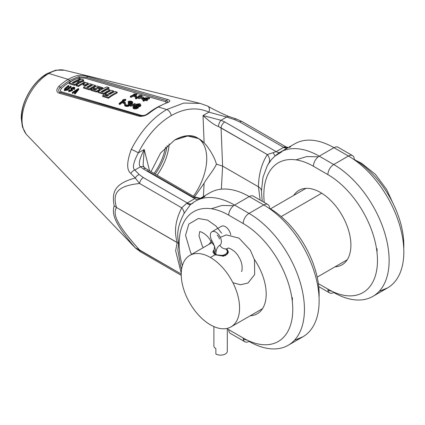 <?xml version="1.0" encoding="UTF-8"?>
<svg xmlns="http://www.w3.org/2000/svg" width="425" height="425" viewBox="0 0 425 425"><rect width="100%" height="100%" fill="white"/><g stroke="black" fill="none" stroke-linecap="round" stroke-linejoin="round"><path stroke-width="0.64" d="M261.444 190.984L261.433 191.308C261.518 189.534 260.509 188.025 258.416 186.777C258.703 174.218 261.673 163.487 267.32 154.572L221.069 127.872L222.61 166.106L258.416 186.777L222.61 166.106L221.351 189.173L222.61 166.106L221.069 127.872A5.281 3.049 -60 0 1 224.772 121.948L276.207 151.645L267.32 154.572L218.413 126.501C214.641 125.194 209.504 121.545 203.017 115.547L208.903 112.147L226.653 117.029L234.462 119.59L239.668 121.948L283.656 147.342L276.207 151.645L224.772 121.948L221.011 120.28L203.017 115.547L208.903 112.147L226.653 117.029L234.462 119.59L239.668 121.948L283.656 147.342A10.227 5.907 -120 0 0 286.928 148.33A10.227 5.907 -120 0 1 283.656 147.342L276.207 151.645L267.32 154.572C261.673 163.487 258.703 174.218 258.416 186.777L260.169 200.085L258.416 186.777C260.509 188.025 261.518 189.534 261.433 191.308L262.252 201.285L261.433 191.308L262.958 177.39L267.346 165.569L262.958 177.395L261.444 191.059M147.034 170.616L193.285 197.317L195.452 197.45L194.762 198.666L186.708 203.256L181.746 207.814L139.623 183.494C115.382 186.007 112.822 194.485 116.493 207.485L177.172 242.516L175.631 250.755L181.257 273.158L175.631 250.755L177.172 242.516L178.606 243.445L177.825 249.884L180.662 266.22L181.597 269.259L180.604 266.013M199.001 138.747L204.117 142.832C206.911 145.393 214.274 155.773 216.399 164.135L222.61 166.106L216.399 164.135C214.274 155.773 206.911 145.393 204.117 142.832L203.017 115.547C209.504 121.545 214.641 125.194 218.413 126.501A5.281 2.152 -71.6 0 1 221.011 120.28A5.281 2.152 -71.6 0 0 218.413 126.501L221.069 127.872A5.281 3.049 -60 0 1 224.772 121.948L221.011 120.28L226.653 117.029L221.011 120.28L203.017 115.547L204.117 142.832C196.026 134.704 186.208 133.769 174.659 140.038L160.613 152.973L151.04 171.636L160.613 152.973L174.659 140.038L187.643 136.005L198.804 138.635M168.098 102.074L166.558 100.587L86.434 77.366L78.54 76.75L69.387 80.442A1.982 1.142 -120 0 0 68.149 79.369A44.359 25.612 120 0 0 58.9 86.317C56.105 89.617 56.132 91.885 58.979 93.118L138.911 116.174C142.279 116.721 145.621 115.786 148.936 113.379A74.306 42.904 -60 0 1 158.328 106.978L166.701 109.544L183.738 103.062L200.138 103.402L64.451 70.226A37.963 21.919 120 0 0 48.886 73.472L68.149 79.369A44.359 25.612 120 0 0 58.9 86.317C56.105 89.617 56.132 91.885 58.979 93.118L138.911 116.174C142.279 116.721 145.621 115.786 148.936 113.379A74.306 42.904 -60 0 1 158.328 106.978A74.306 42.904 -60 0 1 167.721 102.537C170.494 101.426 170.51 100.422 167.774 99.508L87.725 76.521C84.421 75.549 80.978 75.252 77.398 75.639A44.359 25.612 120 0 0 68.149 79.369L48.886 73.472A37.963 21.919 120 0 0 25.027 104.035A37.963 21.919 120 0 0 27.014 135.065L135.272 247.796L181.241 274.04L139.623 250.012A5.281 3.049 120 0 0 140.686 251.919L181.257 275.342M157.356 107.376A1.982 1.142 60 0 1 157.659 107.026A1.982 1.142 60 0 1 158.328 106.978L166.701 109.544C152.41 117.996 140.601 131.293 131.282 149.425C126.65 162.084 126.512 170.096 130.857 173.453L135.272 178.038A5.281 3.745 -44.7 0 1 139.246 174.563L143.326 177.57L139.246 174.563A5.281 3.745 -44.7 0 0 135.272 178.038C113.406 183.781 111.94 193.237 114.15 205.78L116.493 207.485L114.15 205.78C111.934 213.632 113.422 222.381 135.272 247.796L139.623 250.012C115.382 223.12 112.822 213.86 116.493 207.485C112.822 194.485 115.382 186.007 139.623 183.494A5.281 3.049 -60 0 1 143.326 177.57L187.313 202.964A10.227 5.907 -120 0 0 191.633 203.803A10.227 5.907 -120 0 1 187.313 202.964L143.326 177.57A5.281 3.049 -60 0 0 139.623 183.494L135.272 178.038L130.857 173.453C126.512 170.096 126.65 162.084 131.282 149.425A5.281 0.6 26.4 0 1 138.311 152.904L144.197 149.504C139.347 159.115 138.093 164.879 140.447 166.797L143.326 168.969L194.762 198.666L186.708 203.256L181.746 207.814L139.623 183.494L135.272 178.038C113.406 183.781 111.94 193.237 114.15 205.78C111.934 213.632 113.422 222.381 135.272 247.796A5.281 3.745 135.3 0 0 135.495 248.051L140.691 251.919A5.281 3.049 120 0 0 140.696 251.924A5.281 3.049 120 0 1 139.623 250.012C115.382 223.12 112.822 213.86 116.493 207.485L178.606 243.445L177.825 249.884L180.662 266.22M195.452 197.45L145.966 168.709A5.281 3.049 120 0 0 145.966 168.709L144.181 167.381A5.281 3.735 135.1 0 0 140.447 166.797L134.805 170.053L139.246 174.563L134.805 170.053A5.281 3.751 -44.5 0 0 130.857 173.453A5.281 3.751 -44.5 0 1 134.805 170.053C132.207 167.971 133.376 162.254 138.311 152.904L144.197 149.504L149.563 170.786L144.197 149.504L143.108 165.102L144.181 167.381A5.281 3.735 135.1 0 0 140.447 166.797L143.326 168.969L194.762 198.666A10.227 5.907 -120 0 0 198.034 199.649A10.227 5.907 -120 0 1 194.762 198.666L195.452 197.45A10.227 9.717 -104.2 0 0 200.377 198.3L195.176 197.115L195.452 197.45A10.227 9.717 -104.2 0 0 200.377 198.3M143.108 165.102L144.197 149.504C139.347 159.115 138.093 164.879 140.447 166.797L134.805 170.053C132.207 167.971 133.376 162.254 138.311 152.904C146.917 135.931 157.893 123.5 171.232 115.605A5.281 3.049 60 0 0 166.701 109.544C152.41 117.996 140.601 131.293 131.282 149.425A5.281 0.6 26.4 0 1 138.311 152.904C146.917 135.931 157.893 123.5 171.232 115.605C184.62 108.067 197.179 106.914 208.903 112.147A5.281 3.921 115.2 0 0 207.474 105.995A5.281 3.921 115.2 0 1 207.474 105.995A5.281 3.921 115.2 0 1 208.903 112.147C197.179 106.914 184.62 108.067 171.232 115.605A5.281 3.049 60 0 0 166.701 109.544L183.733 103.062L200.138 103.402L207.474 105.995C212.771 109.076 219.714 112.519 228.294 116.323A5.281 2.125 108.1 0 0 226.653 117.029A5.281 2.125 108.1 0 1 228.294 116.323L236.114 118.888A5.281 2.136 108.2 0 0 234.462 119.59A5.281 2.136 108.2 0 1 236.114 118.888L242.308 121.688A5.281 3.049 120 0 0 239.668 121.948A5.281 3.049 120 0 1 242.308 121.688A5.281 3.049 120 0 0 242.308 121.688L285.818 146.806L284.086 147.034A10.227 7.283 -118.4 0 0 287.837 147.804A10.227 7.283 -118.4 0 1 284.086 147.034L285.828 146.811M194.597 196.786L204.117 183.249L203.389 196.557L204.117 183.249C206.917 177.969 214.274 169.49 216.399 164.135C214.274 169.49 206.917 177.969 204.117 183.249L194.597 196.786M181.746 207.814C172.757 225.622 175.711 236.746 177.172 242.516C175.711 236.746 172.757 225.622 181.746 207.814A10.227 7.076 -149.9 0 1 184.099 213.408C174.946 230.759 178.208 239.052 178.606 243.445C178.208 239.052 174.946 230.759 184.099 213.408L190.161 204.951L184.099 213.408A10.227 7.076 -149.9 0 0 181.746 207.814M145.966 168.709A5.281 3.049 120 0 0 143.326 168.969A5.281 3.049 120 0 1 145.966 168.709M64.451 70.226A37.963 21.919 120 0 0 48.886 73.472A5.281 3.049 -120 0 0 47.101 73.589A5.281 3.049 -120 0 0 47.095 73.589C32.884 81.547 21.027 102.202 21.25 118.309L22.413 126.889L26.052 133.971L27.195 135.256M22.201 123.239A34.999 20.203 -60 0 1 46.336 74.418A34.999 20.203 -60 0 0 22.201 123.239M27.014 135.065A37.963 21.919 120 0 1 25.027 104.035A37.963 21.919 120 0 1 48.886 73.472A5.281 3.049 -120 0 0 47.101 73.589L55.818 70.162L64.398 70.215M193.518 196.159A45.369 26.196 120 0 0 198.093 138.252A45.369 26.196 120 0 1 193.518 196.159M197.343 137.79A45.369 26.196 120 0 0 174.659 140.038A45.369 26.196 120 0 1 195.399 136.845M341.987 264.844A43.01 24.831 -120 0 1 335.006 266.831A43.01 24.831 -120 0 0 350.896 245.151A43.01 24.831 -120 0 0 332.122 201.87A43.01 24.831 -120 0 0 298.977 190.347A43.01 24.831 -120 0 0 293.76 195.394A43.01 24.831 -120 0 1 327.973 197.885A43.01 24.831 -120 0 1 350.896 245.151A43.01 24.831 -120 0 1 341.987 264.844L342.003 264.833M168.072 102.112L157.659 107.026A1.982 1.142 60 0 1 158.328 106.978A74.306 42.904 -60 0 1 167.721 102.537L167.115 102.552L167.721 102.537C170.494 101.426 170.51 100.422 167.774 99.508L165.41 101.649L166.558 102.76L165.41 101.649L85.223 78.2L79.688 77.855A43.488 25.107 120 0 0 78.062 78.274A43.488 25.107 120 0 1 79.688 77.855L85.223 78.2L165.41 101.649L167.774 99.508L87.725 76.521C84.421 75.549 80.978 75.252 77.398 75.639A44.359 25.612 120 0 0 68.149 79.369A1.982 1.142 -120 0 1 69.387 80.442L60.238 87.311L58.9 86.317L60.238 87.311C58.108 89.787 58.14 91.497 60.329 92.438L58.979 93.118L60.329 92.438L140.096 115.728M166.558 100.587L86.434 77.366L78.54 76.75L69.387 80.442A1.982 1.142 -120 0 0 70.63 81.51A43.488 25.107 120 0 1 76.766 78.683A43.488 25.107 120 0 0 70.63 81.51A43.488 25.107 120 0 0 61.572 88.315C60.047 90.036 60.053 91.221 61.583 91.853L141.53 115.43C143.549 115.759 145.467 115.271 147.289 113.964A71.968 41.549 -60 0 1 156.379 107.769A71.968 41.549 -60 0 1 156.798 107.53A71.968 41.549 -60 0 0 156.379 107.769A1.982 1.142 60 0 0 156.395 107.769A1.982 1.142 60 0 1 156.379 107.769A71.968 41.549 -60 0 0 147.289 113.964C145.467 115.271 143.549 115.759 141.53 115.43L61.583 91.853C60.053 91.221 60.047 90.036 61.572 88.315A43.488 25.107 120 0 1 70.63 81.51A1.982 1.142 -120 0 1 69.387 80.442L60.238 87.311L61.572 88.315L60.238 87.311C58.108 89.787 58.14 91.497 60.329 92.438L61.583 91.853L60.329 92.438L108.359 106.34M79.353 80.213L78.997 80.107L78.997 79.262L80.516 79.725L78.997 79.262A45.618 26.339 -60 0 0 72.234 82.774A45.618 26.339 -60 0 1 78.997 79.262L78.997 80.107A44.604 25.75 -60 0 0 73.127 83.045A44.604 25.75 -60 0 1 78.997 80.107L79.353 80.213M74.8 85.404A45.804 26.446 -60 0 1 78.476 83.151L78.476 82.323L76.373 81.68A46.123 26.632 -60 0 0 73.748 83.236L72.234 82.774L73.748 83.236A46.123 26.632 -60 0 1 76.373 81.68L78.476 82.323A46.819 27.03 -60 0 0 74.8 84.57A46.819 27.03 -60 0 1 78.476 82.323L78.476 83.151A45.804 26.446 -60 0 0 74.8 85.404L74.8 84.57L69.084 82.822A44.922 25.936 -60 0 1 77.95 78.237L83.667 79.958L77.95 78.237A44.922 25.936 -60 0 0 69.084 82.822L74.8 84.57L74.8 85.404L69.084 83.656L74.8 85.404M79.99 82.365A45.804 26.446 -60 0 1 83.667 80.803L83.667 79.958A46.819 27.03 -60 0 0 79.99 81.536L77.892 80.893A46.123 26.632 -60 0 1 80.516 79.725A46.123 26.632 -60 0 0 77.892 80.893L77.892 81.728L77.892 80.893L79.99 81.536A46.819 27.03 -60 0 1 83.667 79.958L83.667 80.803A45.804 26.446 -60 0 0 79.99 82.365L77.892 81.728L79.99 82.365L79.99 81.536L79.99 82.365M85.122 85.691L83.024 85.048L83.024 84.219A48.524 28.018 -60 0 1 85.064 83.13L83.55 82.668L83.55 83.502L83.55 82.668A48.02 27.726 -60 0 0 78.418 85.675A48.02 27.726 -60 0 1 83.55 82.668L85.064 83.13A48.524 28.018 -60 0 0 83.024 84.219L85.122 84.862A49.22 28.417 -60 0 1 88.214 83.268L82.498 81.526A47.324 27.322 -60 0 0 76.314 85.032L78.418 85.675L78.418 86.503A47.005 27.136 -60 0 1 83.55 83.502L84.054 83.656L83.55 83.502A47.005 27.136 -60 0 0 78.418 86.503L78.418 85.675L76.314 85.032A47.324 27.322 -60 0 1 82.498 81.526L88.214 83.268L88.214 84.102L88.214 83.268A49.22 28.417 -60 0 0 85.122 84.862L83.024 84.219L83.024 85.048L85.122 85.691A48.206 27.832 -60 0 1 88.214 84.102A48.206 27.832 -60 0 0 85.122 85.691L85.122 84.862L85.122 85.691M76.314 85.866L78.418 86.503L76.314 85.866L76.314 85.032L76.314 85.866M89.266 89.818A50.607 29.219 -60 0 1 95.45 86.307L95.45 85.473L89.733 83.73A49.725 28.709 -60 0 0 83.55 87.242L89.266 88.984A51.622 29.803 -60 0 1 95.45 85.473L89.733 83.73A49.725 28.709 -60 0 0 83.55 87.242L89.266 88.984A51.622 29.803 -60 0 1 95.45 85.473L95.45 86.307A50.607 29.219 -60 0 0 89.266 89.818L89.266 88.984L89.266 89.818L83.55 88.071L83.55 87.242L83.55 88.071L89.266 89.818M101.633 89.027A53.008 30.605 -60 0 1 102.68 88.512L102.68 87.677L96.964 85.935A52.126 30.095 -60 0 0 93.346 87.842A52.126 30.095 -60 0 1 96.964 85.935L102.68 87.677A54.028 31.19 -60 0 0 101.633 88.193L98.016 87.088L98.016 87.922L98.016 87.088A52.822 30.499 -60 0 0 96.496 87.89A52.822 30.499 -60 0 1 98.016 87.088L101.633 88.193A54.028 31.19 -60 0 1 102.68 87.677L102.68 88.512A53.008 30.605 -60 0 0 101.633 89.027L98.016 87.922A51.807 29.909 -60 0 0 97.484 88.193A51.807 29.909 -60 0 1 98.016 87.922L101.633 89.027L101.633 88.193L101.633 89.027M96.496 92.028A53.008 30.605 -60 0 1 100.114 89.829L100.114 88.995L96.496 87.89L100.114 88.995A54.028 31.19 -60 0 0 96.496 91.194A54.028 31.19 -60 0 1 100.114 88.995L100.114 89.829A53.008 30.605 -60 0 0 96.496 92.028L96.496 91.194L90.78 89.447A52.126 30.095 -60 0 1 91.832 88.767L95.45 89.872A53.327 30.791 -60 0 1 96.964 88.953L93.346 87.842L93.346 88.676L93.346 87.842L96.964 88.953A53.327 30.791 -60 0 0 95.45 89.872L91.832 88.767A52.126 30.095 -60 0 0 90.78 89.447L96.496 91.194L96.496 92.028L90.78 90.281L96.496 92.028M96.045 89.5L93.346 88.676L96.045 89.5M102.064 91.896A54.209 31.296 -60 0 1 108.981 88.453L108.981 87.614L106.882 86.976A54.528 31.482 -60 0 0 98.016 91.657L103.732 93.404A56.429 32.576 -60 0 1 109.916 89.887L107.812 89.245A55.728 32.178 -60 0 0 102.68 92.087L101.166 91.619A55.229 31.886 -60 0 1 108.981 87.614L106.882 86.976A54.528 31.482 -60 0 0 98.016 91.657L103.732 93.404A56.429 32.576 -60 0 1 109.916 89.887L107.812 89.245A55.728 32.178 -60 0 0 102.68 92.087L101.166 91.619A55.229 31.886 -60 0 1 108.981 87.614L108.981 88.453A54.209 31.296 -60 0 0 102.064 91.896M103.732 94.233A55.409 31.992 -60 0 1 109.916 90.722L109.916 89.887L109.916 90.722A55.409 31.992 -60 0 0 103.732 94.233L103.732 93.404L103.732 94.233L98.016 92.491L103.732 94.233M105.246 94.701L108.008 95.545L105.246 94.701L105.246 93.867L108.864 94.972A58.135 33.564 -60 0 0 107.35 95.997A58.135 33.564 -60 0 1 108.864 94.972L105.246 93.867A56.929 32.868 -60 0 1 111.43 90.35L113.528 90.993L111.43 90.35A56.929 32.868 -60 0 0 105.246 93.867L105.246 94.701M109.299 94.111A56.61 32.683 -60 0 1 113.528 91.821L113.528 90.993A57.63 33.272 -60 0 0 108.396 93.835A57.63 33.272 -60 0 1 113.528 90.993L113.528 91.821A56.61 32.683 -60 0 0 109.299 94.111M108.396 98.223A57.811 33.378 -60 0 1 117.146 92.926L117.146 92.092L115.047 91.455A58.135 33.564 -60 0 0 109.916 94.297L108.396 93.835L109.916 94.297A58.135 33.564 -60 0 1 115.047 91.455L117.146 92.092A58.831 33.968 -60 0 0 108.396 97.389A58.831 33.968 -60 0 1 117.146 92.092L117.146 92.926A57.811 33.378 -60 0 0 108.396 98.223L108.396 97.389L102.68 95.652A56.929 32.868 -60 0 1 103.732 94.897L107.35 95.997L103.732 94.897A56.929 32.868 -60 0 0 102.68 95.652L108.396 97.389L108.396 98.223L102.68 96.491L108.396 98.223M78.173 88.655L72.324 92.39L72.324 93.261L72.324 92.39L72.829 92.538L72.829 93.41L72.829 92.538L74.354 91.487L74.354 92.347L74.927 92.517L74.354 92.347L72.829 93.41L72.324 93.261L72.829 93.41L74.354 92.347L74.354 91.487L75.475 91.816L74.529 93.038L74.529 93.909L74.529 93.038L75.034 93.181L75.034 94.052L74.529 93.909L75.034 94.052L78.652 89.643L78.652 88.798L78.173 88.655L72.324 92.39L72.829 92.538L74.354 91.487L75.475 91.816L74.529 93.038L75.034 93.181L78.652 88.798L78.173 88.655L78.652 88.798L78.652 89.643L78.173 89.5L78.652 89.643L75.034 94.052L75.034 93.181L78.652 88.798M72.367 90.137L68.818 91.226M69.737 90.838L69.737 89.978L69.248 89.829L68.685 90.833L72.516 89.67L71.597 88.644L74.035 88.007L73.679 88.581L74.168 88.724L74.731 87.842L70.901 88.836L71.82 89.866L69.381 90.61L69.737 89.978L69.737 90.838M71.581 90.371L71.049 89.223L70.901 89.691L71.464 90.323L71.464 89.463C73.334 90.382 67.857 92.092 69.737 89.978L69.248 89.829C66.295 93.181 74.88 90.456 71.953 89.043C70.082 88.081 75.538 86.705 73.679 88.581L74.168 88.724C77.084 85.813 68.531 87.938 71.464 89.463L71.581 90.371M74.731 88.682L74.168 89.574L74.168 88.724L74.168 89.574L73.679 89.425L73.679 88.581L73.679 89.425L74.168 89.574L74.731 87.842M73.769 88.501L71.852 89.006L73.769 88.501M65.301 89.537A44.763 25.845 -60 0 1 68.871 86.482L68.871 85.643L68.382 85.494L68.871 85.643A45.778 26.43 -60 0 0 65.301 88.666A45.778 26.43 -60 0 1 68.871 85.643L68.871 86.482A44.763 25.845 -60 0 0 65.301 89.537L65.301 88.666L64.945 89.308L67.028 89.176A46.352 26.759 -60 0 1 70.598 86.163L71.092 86.312L71.092 87.152L71.092 86.312A46.516 26.855 -60 0 0 67.522 89.319A46.516 26.855 -60 0 1 71.092 86.312L70.598 86.163A46.352 26.759 -60 0 0 67.028 89.176C65.307 90.036 64.733 89.866 65.301 88.666L65.168 89.675M64.255 89.537L67.522 89.319C64.818 90.684 63.915 90.419 64.812 88.522A45.613 26.334 -60 0 1 68.382 85.494A45.613 26.334 -60 0 0 64.812 88.522L64.255 90.413L67.522 90.185L67.522 89.319L67.522 90.185A45.496 26.27 -60 0 1 71.092 87.152A45.496 26.27 -60 0 0 67.522 90.185L64.297 90.652M131.075 97.33A62.502 36.083 -60 0 1 134.157 95.933A62.502 36.083 -60 0 0 131.075 97.33L130.342 97.107L130.342 96.273A63.277 36.534 -60 0 1 135.187 94.185L133.588 94.297A63.033 36.391 -60 0 1 134.582 93.92L136.908 94.058L134.582 93.92A63.033 36.391 -60 0 0 133.588 94.297L135.187 94.185A63.277 36.534 -60 0 0 130.342 96.273L131.075 96.496A63.516 36.672 -60 0 1 136.908 94.058L136.908 94.902L136.908 94.058A63.516 36.672 -60 0 0 131.075 96.496L130.342 96.273L130.342 97.107L131.075 97.33L131.075 96.496L131.075 97.33M134.985 95.598A62.502 36.083 -60 0 1 136.908 94.902A62.502 36.083 -60 0 0 134.985 95.598M135.857 97.16A63.389 36.598 -60 0 1 136.478 96.889L136.478 96.055L134.778 95.535A63.84 36.858 -60 0 0 134.157 95.806A63.84 36.858 -60 0 1 134.778 95.535L136.478 96.055A64.403 37.182 -60 0 0 135.857 96.321L134.157 95.806L134.157 96.64L134.157 95.806L135.857 96.321A64.403 37.182 -60 0 1 136.478 96.055L136.478 96.889A63.389 36.598 -60 0 0 135.857 97.16L134.157 96.64L135.857 97.16L135.857 96.321L135.857 97.16M136.175 98.887A64.196 37.065 -60 0 1 138.64 97.745A64.196 37.065 -60 0 0 136.175 98.887L135.447 98.664L135.447 97.835A64.972 37.512 -60 0 1 140.287 95.726L138.688 95.843A64.728 37.368 -60 0 1 139.682 95.46L142.008 95.593L139.682 95.46A64.728 37.368 -60 0 0 138.688 95.843L140.287 95.726A64.972 37.512 -60 0 0 135.447 97.835L136.175 98.058A65.211 37.65 -60 0 1 142.008 95.593L142.008 96.438L142.008 95.593A65.211 37.65 -60 0 0 136.175 98.058L135.447 97.835L135.447 98.664L136.175 98.887L136.175 98.058L136.175 98.887M139.108 97.548A64.196 37.065 -60 0 1 142.008 96.438A64.196 37.065 -60 0 0 139.108 97.548M138.757 98.701L143.438 97.862L143.438 97.017L138.64 97.638L143.438 97.017L138.64 97.638L138.64 98.473L138.64 97.638L143.438 97.017L143.438 97.862L138.757 98.701L138.757 97.867L138.757 98.701M119.914 104.476A62.502 36.083 -60 0 1 125.747 100.332L125.747 99.498L125.019 99.275L125.747 99.498A63.516 36.672 -60 0 0 119.914 103.631A63.516 36.672 -60 0 1 125.747 99.498L125.747 100.332A62.502 36.083 -60 0 0 119.914 104.476L119.914 103.631L119.186 103.408A63.277 36.534 -60 0 1 124.026 99.918L122.427 100.273A63.033 36.391 -60 0 1 123.42 99.609L125.019 99.275L123.42 99.609A63.033 36.391 -60 0 0 122.427 100.273L124.026 99.918A63.277 36.534 -60 0 0 119.186 103.408L119.914 103.631L119.914 104.476L119.186 104.252L119.914 104.476M124.695 103.684A63.389 36.598 -60 0 1 125.317 103.233L125.317 102.398L123.617 101.883L125.317 102.398A64.403 37.182 -60 0 0 124.695 102.845A64.403 37.182 -60 0 1 125.317 102.398L125.317 103.233A63.389 36.598 -60 0 0 124.695 103.684L124.695 102.845L122.995 102.329A63.84 36.858 -60 0 1 123.617 101.883A63.84 36.858 -60 0 0 122.995 102.329L124.695 102.845L124.695 103.684L122.995 103.163L124.695 103.684M130.512 106.351L130.395 105.219L135.076 103.53L135.192 103.806L135.076 103.53L130.395 105.219L130.512 105.512L135.192 103.806L135.192 104.64L135.192 103.806L130.512 105.512L130.395 105.219L130.512 106.351L135.192 104.64L130.512 106.351L130.512 105.512L130.512 106.351M147.342 99.54A66.698 38.51 -60 0 1 149.547 98.706L149.547 97.856L148.814 97.638L142.55 98.085L149.547 97.856A67.713 39.095 -60 0 0 146.195 99.19A67.713 39.095 -60 0 1 149.547 97.856L149.547 98.706A66.698 38.51 -60 0 0 147.342 99.54M146.662 100.73A67.102 38.739 -60 0 1 147.411 100.396L147.411 99.562L146.195 99.19L147.411 99.562A68.117 39.328 -60 0 0 146.662 99.896L145.451 99.524L145.451 100.358L145.451 99.524A67.713 39.095 -60 0 0 143.714 100.358L142.981 100.135A67.474 38.957 -60 0 1 144.718 99.301L141.801 98.414A66.502 38.393 -60 0 1 142.55 98.085A66.502 38.393 -60 0 0 141.801 98.414L141.801 99.248L141.801 98.414L144.718 99.301A67.474 38.957 -60 0 0 142.981 100.135L142.981 100.969L142.981 100.135L143.714 100.358A67.713 39.095 -60 0 1 145.451 99.524L146.662 99.896A68.117 39.328 -60 0 1 147.411 99.562L147.411 100.396A67.102 38.739 -60 0 0 146.662 100.73L145.451 100.358A66.698 38.51 -60 0 0 143.714 101.187L142.981 100.969L143.714 101.187A66.698 38.51 -60 0 1 145.451 100.358L146.662 100.73L146.662 99.896L146.662 100.73M143.645 99.811L141.801 99.248L143.645 99.811M126.841 106.431L129.301 105.852A65.163 37.623 -60 0 1 129.795 105.485L130.3 104.752L129.938 103.557L132.032 102.962A66.141 38.186 -60 0 1 132.281 102.797L132.664 101.963L131.458 101.246L132.664 101.963L132.653 103.264L132.653 102.436L132.281 102.797L132.281 103.631L132.653 103.264L132.281 103.631L132.281 102.797A66.141 38.186 -60 0 0 132.032 102.962L132.032 103.796A65.126 37.597 -60 0 1 132.281 103.631A65.126 37.597 -60 0 0 132.032 103.796L132.032 102.962L131.415 103.264L131.415 104.098L132.032 103.796L131.415 104.098L131.415 103.264L130.799 103.445L130.799 104.279L131.415 104.098L130.799 104.279L130.799 103.445L129.938 103.557L130.3 104.752L130.172 104.252L129.795 104.651L130.172 104.252L129.795 105.485L129.795 104.651A66.183 38.208 -60 0 0 129.301 105.017A66.183 38.208 -60 0 1 129.795 104.651L129.795 105.485A65.163 37.623 -60 0 0 129.301 105.852L129.301 105.017L128.807 105.257L129.301 105.017L129.301 105.852L128.807 106.096L128.807 105.257L128.191 105.464L128.807 105.257L128.807 106.096L128.191 106.303L128.191 105.464L127.58 105.543L128.191 105.464L128.191 106.303L127.58 106.383L127.58 105.543L126.841 105.586L127.58 105.543L127.58 106.383L126.841 106.431L126.841 105.586L126.23 105.538L126.841 105.586L126.841 106.431L126.23 106.383L126.841 106.431M125.258 106.085L126.23 106.383L126.23 105.538L124.897 105.002L124.546 104.359L124.923 103.689L125.534 103.87L125.534 104.529L125.534 103.87L124.923 103.689L124.674 104.003L124.546 105.203L124.546 104.359L124.897 105.841L124.897 105.002L126.23 105.538L126.23 106.383L124.897 105.841L125.258 106.085L125.258 105.246L125.258 106.085M129.327 104.582L128.722 104.268L128.722 103.434L129.327 103.743L128.233 103.286A65.376 37.745 -60 0 1 128.732 102.935L130.193 103.137L131.426 102.776A65.939 38.069 -60 0 1 131.67 102.611L131.686 102.021L131.203 101.756L131.203 102.584L131.203 101.756L130.714 101.607L131.686 102.021L131.67 102.611A65.939 38.069 -60 0 0 131.426 102.776L130.193 103.137L128.732 102.935A65.376 37.745 -60 0 0 128.233 103.286L128.722 103.434L128.722 104.268L128.233 104.12L129.327 104.582M131.686 102.85L130.714 102.436L131.686 102.85M129.986 102.329L130.714 102.436L130.714 101.607L129.986 101.501L130.714 101.607L130.714 102.436L129.986 102.329L129.986 101.501L129.37 101.548L129.986 101.501L129.986 102.329L129.37 102.382L129.986 102.329M128.754 102.552L129.37 102.382L129.37 101.548L128.754 101.724L129.37 101.548L129.37 102.382L128.754 102.552L128.754 101.724L128.148 101.538L129.747 101.076L131.458 101.246L129.747 101.076L128.148 101.538L128.754 101.724L128.754 102.552L128.148 102.367L128.754 102.552M129.938 104.391L130.799 104.279L129.938 104.391M140.797 105.756L140.569 104.152L139.602 103.737L140.569 104.152L140.797 105.756L140.797 104.922L140.42 106.239L140.797 105.756M140.048 106.484A67.867 39.185 -60 0 1 140.42 106.239L140.42 105.405A68.882 39.769 -60 0 0 140.048 105.655A68.882 39.769 -60 0 1 140.42 105.405L140.42 106.239A67.867 39.185 -60 0 0 140.048 106.484L140.048 105.655L139.31 105.915L140.048 105.655L140.048 106.484L139.31 106.749L140.048 106.484M138.571 106.893L139.31 106.749L139.31 105.915L138.571 106.059L139.31 105.915L139.31 106.749L138.571 106.893L138.571 106.059L138.205 106.075L138.571 106.059L138.571 106.893L138.205 106.909L138.571 106.893M138.061 107.998L138.438 107.477L138.205 106.075L138.438 106.643L138.061 107.164L138.438 106.643L138.438 107.477L138.061 107.998L138.061 107.164A68.924 39.796 -60 0 0 137.684 107.435A68.924 39.796 -60 0 1 138.061 107.164L138.061 107.998A67.91 39.206 -60 0 0 137.684 108.269A67.91 39.206 -60 0 1 138.061 107.998M136.823 108.657L137.684 108.269L137.684 107.435L136.823 107.817L137.684 107.435L137.684 108.269L136.823 108.657L136.823 107.817L136.085 107.987L136.823 107.817L136.823 108.657L136.085 108.827L136.823 108.657M135.107 108.927L136.085 108.827L136.085 107.987L135.107 108.088L136.085 107.987L136.085 108.827L135.107 108.927L135.107 108.088L134.374 107.998L135.107 108.088L135.107 108.927L134.374 108.843L135.107 108.927M133.647 108.619L134.374 108.843L134.374 107.998L133.163 107.498L132.935 106.638L133.312 106.107A67.474 38.957 -60 0 1 133.684 105.83L135.772 105.331L135.915 104.391A67.511 38.978 -60 0 1 136.287 104.141L139.602 103.737L136.287 104.141A67.511 38.978 -60 0 0 135.915 104.391L135.772 105.331L133.684 105.83A67.474 38.957 -60 0 0 133.312 106.107L132.935 106.638L133.163 108.343L133.163 107.498L134.374 107.998L134.374 108.843L133.163 108.343L133.647 108.619L133.647 107.78L133.647 108.619M86.434 77.366L87.725 76.521L86.434 77.366M98.94 103.578L140.17 115.749L138.911 116.174L140.17 115.749C142.131 116.349 144.835 115.568 148.277 113.417L157.659 107.026M148.113 113.672L148.936 113.379L148.113 113.672C145.584 115.51 142.959 116.211 140.245 115.775L141.53 115.43L140.245 115.775M78.54 76.75L79.688 77.855L78.54 76.75M236.73 119.462A5.281 2.136 108.2 0 0 236.114 118.888M228.894 116.854A5.281 2.125 108.1 0 0 228.294 116.323M130.857 243.328A5.281 3.751 135.5 0 0 131.038 243.53L135.272 247.796A5.281 3.745 135.3 0 0 135.495 248.051L131.038 243.53A5.281 3.751 135.5 0 1 130.857 243.328M157.117 175.148A39.844 23.003 120 0 0 169.155 143.878A39.844 23.003 120 0 1 157.117 175.148M167.179 145.605A41.607 24.023 -60 0 1 155.215 174.048A41.607 24.023 -60 0 0 167.179 145.605M154.084 173.395A39.382 22.737 120 0 0 165.458 147.284A39.382 22.737 120 0 1 154.084 173.395M379.966 290.833A78.365 45.247 -120 0 0 387.6 287.884A78.365 45.247 -120 0 0 399.612 225.085A78.365 45.247 -120 0 0 348.42 156.033L333.721 164.518L319.255 156.166A8.25 4.76 -60 0 0 313.422 166.271A8.25 4.76 -60 0 1 319.255 156.166L333.721 164.518A8.25 4.76 -60 0 0 327.888 174.622L313.422 166.271L327.888 174.622A8.25 4.76 -60 0 1 333.721 164.518A78.365 45.247 -120 0 1 384.912 233.575A78.365 45.247 -120 0 1 372.9 296.368A78.365 45.247 -120 0 1 333.721 292.485A8.25 4.76 120 0 1 329.598 292.894A8.25 4.76 120 0 1 327.888 289.122A70.114 40.481 -120 0 0 377.469 260.493A70.114 40.481 -120 0 0 327.888 174.622A70.114 40.481 -120 0 1 377.469 260.493A70.114 40.481 -120 0 1 327.888 289.122L318.362 283.618L327.888 289.122A8.25 4.76 120 0 0 329.598 292.894A8.25 4.76 120 0 0 333.721 292.485A78.365 45.247 -120 0 0 372.9 296.368A78.365 45.247 -120 0 0 384.912 233.575A78.365 45.247 -120 0 0 333.721 164.518L348.42 156.033A8.25 4.76 -60 0 1 352.543 155.624A8.25 4.76 -60 0 1 354.253 159.402A70.114 40.481 60 0 1 403.75 248.498A70.114 40.481 60 0 0 354.253 159.402A8.25 4.76 -60 0 0 352.543 155.624A8.25 4.76 -60 0 0 348.42 156.033L333.954 147.682A8.25 4.76 -60 0 1 338.077 147.273L352.543 155.624M372.9 296.368L387.6 287.884A78.365 45.247 -120 0 0 399.612 225.085A78.365 45.247 -120 0 0 348.42 156.033L333.954 147.682A78.365 45.247 -120 0 0 294.769 143.799A78.365 45.247 -120 0 1 333.954 147.682A8.25 4.76 -60 0 1 338.077 147.273L338.119 147.294M267.346 165.569L268.818 163.115A10.227 7.209 -147 0 0 267.32 154.572A10.227 7.209 -147 0 1 268.818 163.115L271.522 159.46L275.002 156.092L281.839 151.783L275.002 156.092A78.365 45.247 -120 0 1 280.075 152.283A78.365 45.247 -120 0 1 319.255 156.166L333.954 147.682L319.255 156.166A78.365 45.247 -120 0 0 280.075 152.283A78.365 45.247 -120 0 0 275.002 156.092L271.522 159.465L267.426 165.421M313.422 166.271A70.114 40.481 -120 0 0 264.249 202.438A70.114 40.481 -120 0 1 313.422 166.271M267.851 204.521A8.25 4.76 120 0 0 263.728 204.93L249.262 196.578A8.25 4.76 120 0 1 253.385 196.169L267.851 204.521A8.25 4.76 120 0 1 269.556 208.298A70.114 40.481 60 0 1 319.058 297.399A70.114 40.481 60 0 0 269.556 208.298A8.25 4.76 120 0 0 267.851 204.521A8.25 4.76 120 0 0 263.728 204.93A78.365 45.247 60 0 1 314.92 273.987A78.365 45.247 60 0 1 302.908 336.781A78.365 45.247 60 0 1 295.274 339.729M253.428 196.191L253.385 196.169A8.25 4.76 120 0 0 249.262 196.578L263.728 204.93L249.029 213.414A78.365 45.247 60 0 1 300.22 282.471A78.365 45.247 60 0 1 288.208 345.265L302.908 336.781A78.365 45.247 60 0 0 314.92 273.987A78.365 45.247 60 0 0 263.728 204.93L249.029 213.414A78.365 45.247 60 0 1 300.22 282.471A78.365 45.247 60 0 1 288.208 345.265A78.365 45.247 60 0 1 249.029 341.387A8.25 4.76 -60 0 1 244.901 341.79A8.25 4.76 -60 0 1 243.196 338.018A70.114 40.481 -120 0 0 292.772 309.389A70.114 40.481 -120 0 0 243.196 223.518L228.73 215.167A70.114 40.481 -120 0 0 182.33 265.811A70.114 40.481 -120 0 1 228.73 215.167A8.25 4.76 120 0 1 234.563 205.062A78.365 45.247 -120 0 0 195.378 201.184A78.365 45.247 -120 0 0 191.346 204.053L192.945 203.107L191.346 204.053A78.365 45.247 -120 0 1 195.378 201.184L210.077 192.695A78.365 45.247 -120 0 1 249.262 196.578L234.563 205.062A78.365 45.247 -120 0 0 195.378 201.184M288.208 345.265A78.365 45.247 60 0 1 249.029 341.387A8.25 4.76 -60 0 1 244.901 341.79A8.25 4.76 -60 0 1 243.196 338.018A70.114 40.481 -120 0 0 292.772 309.389A70.114 40.481 -120 0 0 243.196 223.518L228.73 215.167A8.25 4.76 120 0 1 234.563 205.062L249.029 213.414A8.25 4.76 120 0 0 243.196 223.518A8.25 4.76 120 0 1 249.029 213.414L234.563 205.062L249.262 196.578A78.365 45.247 -120 0 0 210.077 192.695M227.301 328.817A70.114 40.481 -120 0 0 228.73 329.667L243.196 338.018L228.73 329.667A8.25 4.76 -60 0 0 230.435 333.439A8.25 4.76 -60 0 1 228.73 329.667A70.114 40.481 -120 0 1 227.301 328.817M266.199 294.052A43.01 24.831 -120 0 0 254.378 259.431A43.01 24.831 -120 0 1 266.199 294.052A43.01 24.831 -120 0 1 250.314 315.733A43.01 24.831 -120 0 0 257.295 313.74A43.01 24.831 -120 0 0 266.199 294.052M211.097 241.735A43.01 24.831 -120 0 0 209.068 244.295A43.01 24.831 -120 0 1 211.097 241.735M290.737 146.667L289.287 147.486M276.207 151.645A10.227 5.907 -120 0 0 279.496 152.628A10.227 5.907 -120 0 1 276.207 151.645M186.708 203.256A10.227 4.34 -121.2 0 0 190.814 204.414A10.227 4.34 -121.2 0 1 186.708 203.256M272.999 152.676A10.227 0.345 -124.9 0 1 275.06 156.039A10.227 0.345 -124.9 0 0 272.999 152.676M205.004 196.504L200.393 198.804M78.173 89.5L78.652 89.643M75.847 91.348L77.292 89.622L74.959 91.083L75.847 91.348L77.292 89.622L74.959 91.083L75.847 91.348M72.516 89.67L72.516 90.525L68.685 91.704L68.685 90.833M64.255 90.413L64.388 89.93M69.084 83.656L69.084 82.822L69.084 83.656M88.214 87.662L86.7 87.199A50.421 29.112 -60 0 1 90.78 84.878L90.78 85.712L90.78 84.878L92.299 85.34L90.78 84.878A50.421 29.112 -60 0 0 86.7 87.199L88.214 87.662A50.926 29.405 -60 0 1 92.299 85.34A50.926 29.405 -60 0 0 88.214 87.662M91.29 85.866L90.78 85.712A49.406 28.523 -60 0 0 87.598 87.47A49.406 28.523 -60 0 1 90.78 85.712L91.29 85.866M90.78 90.281L90.78 89.447L90.78 90.281M98.016 92.491L98.016 91.657L98.016 92.491M102.68 96.491L102.68 95.652L102.68 96.491M133.588 94.807L133.588 94.297L133.588 94.807M138.688 96.358L138.688 95.843L138.688 96.358M119.186 104.252L119.186 103.408L119.186 104.252M122.427 101.001L122.427 100.273L122.427 101.001M122.995 103.163L122.995 102.329L122.995 103.163M143.714 101.187L143.714 100.358L143.714 101.187M143.4 98.34L147.82 98.005A67.474 38.957 -60 0 0 145.467 98.972L143.4 98.34L147.82 98.005A67.474 38.957 -60 0 0 145.467 98.972L143.4 98.34M126.002 104.8L127.463 105.113L128.69 104.832A65.981 38.091 -60 0 1 129.189 104.465L129.327 103.743L129.189 104.465A65.981 38.091 -60 0 0 128.69 104.832L127.463 105.113L126.002 104.8M128.233 104.12L128.233 103.286L128.233 104.12M128.148 102.367L128.148 101.538L128.148 102.367M138.98 104.964L139.464 105.113L139.464 104.279L138.98 104.13L139.464 104.279L139.464 105.113L139.825 105.342L138.98 104.964L138.98 104.13L138.369 104.061L138.98 104.13L138.98 104.964L138.369 104.895L138.369 104.061L137.509 104.157L138.369 104.061L138.369 104.895L138.98 104.964M137.509 104.991L138.369 104.895L137.509 104.991L137.509 104.157L136.898 104.327L137.509 104.157L137.509 104.991L136.898 105.161L136.898 104.327A67.713 39.095 -60 0 0 136.648 104.492A67.713 39.095 -60 0 1 136.898 104.327L136.898 105.161L137.509 104.991M136.648 105.23L136.648 104.492L136.648 105.23M136.632 105.225L136.515 104.821L137.482 105.602L139.565 105.384A68.68 39.653 -60 0 1 139.814 105.219L139.464 104.279L139.814 105.219A68.68 39.653 -60 0 0 139.565 105.384L138.088 105.666L136.632 105.225M134.385 107.339L137.078 107.249A68.723 39.679 -60 0 1 137.45 106.978L137.344 106.186L136.983 105.953L136.983 106.787L136.983 105.953L136.499 105.804L137.344 106.186L137.344 107.02L136.499 106.638L136.499 105.804L135.888 105.74L136.499 105.804L136.499 106.638L137.344 107.02L137.344 106.186L137.45 106.978A68.723 39.679 -60 0 0 137.078 107.249L134.874 107.488L134.024 107.1L133.918 106.287A67.676 39.073 -60 0 1 134.289 106.016L135.888 105.74L135.888 106.579L136.499 106.638L135.888 106.579L135.888 105.74L135.155 105.772L135.155 106.606L135.888 106.579L135.155 106.606L135.155 105.772L134.289 106.016L134.289 106.856L135.155 106.606L134.289 106.856L134.289 106.016A67.676 39.073 -60 0 0 133.918 106.287L133.79 106.765L134.385 107.339M137.583 107.344L137.344 107.02L137.583 107.344M134.002 107.068A66.656 38.484 -60 0 1 134.289 106.856A66.656 38.484 -60 0 0 134.002 107.068M210.407 257.47A41.246 23.811 -120 0 0 181.241 274.306A41.246 23.811 -120 0 0 210.407 324.822A41.246 23.811 -120 0 0 239.572 307.982A41.246 23.811 -120 0 0 210.407 257.47A41.246 23.811 -120 0 0 189.784 255.425A41.246 23.811 -120 0 0 183.462 288.474A41.246 23.811 -120 0 0 210.407 324.822A41.246 23.811 -120 0 0 231.03 326.862A41.246 23.811 -120 0 0 237.352 293.813A41.246 23.811 -120 0 0 210.407 257.47L215.119 254.75L210.407 257.47M321.704 193.21L281.185 216.607L321.704 193.21M227.2 249.262L228.236 252.769L225.415 255.685L215.119 254.75L213.966 249.831L212.851 251.882L215.119 254.75L223.582 256.227L228.358 251.882L227.2 249.262M392.918 203.145L386.649 189.486L375.387 174.34L361.478 163.216A16.331 9.43 120 0 0 359.109 162.483A16.331 9.43 120 0 1 361.478 163.216L356.214 160.576M213.903 345.865A6.699 3.868 0 0 0 215.868 348.612L215.868 353.998A6.699 3.868 180 0 0 223.173 354.832A6.699 3.868 180 0 0 227.301 351.252A6.699 3.868 180 0 1 223.167 354.838A6.699 3.868 180 0 1 215.868 353.998L215.868 348.612A6.699 3.868 0 0 1 213.903 345.876L213.903 326.597M215.868 255.138L215.868 254.315A20.049 11.576 -120 0 0 211.889 240.651A7.82 4.516 60 0 1 211.979 231.726A7.82 4.516 60 0 1 219.752 236.215A7.82 4.516 60 0 1 219.842 245.241A20.049 11.576 -120 0 0 215.868 254.315A20.049 11.576 -120 0 0 211.889 240.651A7.82 4.516 60 0 1 211.958 231.737A7.82 4.516 60 0 1 219.741 236.194A7.82 4.516 60 0 1 219.842 245.241A20.049 11.576 -120 0 0 215.868 254.315L215.868 255.138M213.903 251.584A6.699 3.868 0 0 0 215.868 254.315A6.699 3.868 0 0 1 213.903 251.584L214.588 246.001M211.836 240.555L210.789 241.203C206.917 233.309 198.698 230.791 199.75 231.837L198.953 235.62L202.263 245.942L203.32 247.61M221.425 226.275A7.82 4.516 60 0 1 226.945 227.858A7.82 4.516 60 0 1 230.764 234.94A7.82 4.516 60 0 0 226.945 227.864A7.82 4.516 60 0 0 221.43 226.27L211.958 231.737M228.103 248.205A6.699 5.467 -121.7 0 1 219.842 245.241A6.699 5.467 -121.7 0 0 228.103 248.205L228.103 248.205C227.12 247.217 235.041 249.618 238.861 257.082C243.775 264.435 241.82 272.765 241.453 271.331L241.453 271.331M227.301 251.584A6.699 3.868 180 0 0 225.882 249.204A6.699 3.868 180 0 1 227.301 251.584A6.699 3.868 180 0 1 223.167 255.154A6.699 3.868 180 0 1 215.868 254.315A6.699 3.868 180 0 0 223.167 255.154A6.699 3.868 180 0 0 227.301 251.584L227.529 254.134M107.073 105.963L98.924 103.573M318.304 156.804L306.669 156.57L295.97 159.858M387.6 287.884L379.679 291.13M327.978 290.254L332.127 291.359M376.996 252.349L377.081 248.774M280.075 152.283L294.769 143.799M329.598 292.894L318.734 286.625M302.908 336.781L294.982 340.027M233.612 205.7L221.972 205.466L211.273 208.755M243.286 339.15L247.435 340.255M292.304 301.245L292.389 297.67M244.901 341.79L230.435 333.439M288.325 147.523L285.818 146.806M78.705 88.692L78.705 89.532M70.901 88.836L70.901 89.691M347.198 259.792L317.183 277.121M262.507 308.688L231.046 326.857M305.957 188.355L270.481 208.84M211.751 242.744L189.8 255.414M213.903 251.611L213.903 253.874M221.59 233.155L216.012 226.079L207.607 220.118L198.379 218.492L188.806 224.081L185.55 235.211L190.581 252.498L191.792 254.474M210.789 241.203L214.195 245.634M219.433 238.988C219.082 237.394 218.349 236.13 217.239 235.184M232.916 282.731L240.561 284.755L247.998 283.018L254.681 274.534L254.506 259.898L250.394 250.267L239.02 238.133L226.344 234.913L220.32 237.299M227.301 351.263L227.301 328.35"/></g></svg>

